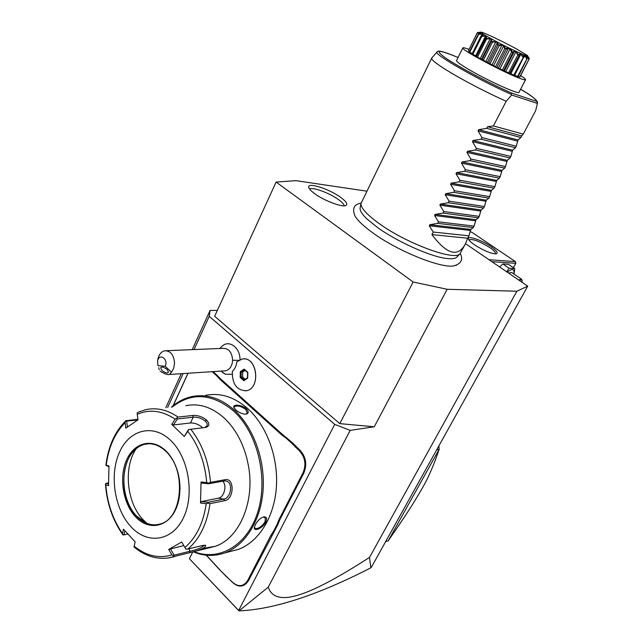 <?xml version="1.0" encoding="UTF-8"?>
<svg xmlns="http://www.w3.org/2000/svg" width="643" height="643" viewBox="0 0 643 643"><rect width="100%" height="100%" fill="white"/><g stroke="black" fill="none" stroke-linecap="round" stroke-linejoin="round"><path stroke-width="0.96" d="M366.767 191.156L295.957 180.659L276.096 182.057L413.136 281.988L447.158 289.286L516.851 291.231L527.726 286.151L465.5 243.673M456.691 265.117L453.813 265.905C440.921 268.517 397.615 251.059 372.707 232.79C363.408 226.055 357.444 220.356 354.823 215.678C351.617 206.829 355.418 204.225 361.012 203.116M314.813 193.768C311.252 191.18 309.243 189.082 308.785 187.483C306.783 181.776 328.83 188.696 340.509 197.264C346.183 201.412 348.016 204.144 346.006 205.463C342.574 207.625 324.418 200.865 314.813 193.768M192.225 349.631L210.092 310.408L209.216 316.308L334.722 424.372L238.666 610.472L239.027 610.85L268.252 587.172C271.065 595.635 278.331 598.938 290.033 597.082C302.692 594.711 321.669 588.16 369.508 557.425L370.826 567.833L371.413 567.206L527.726 286.151M369.508 557.425L516.851 291.231M268.252 587.172L350.194 430.368L374.25 426.783L447.158 289.286M374.25 426.783L339.801 423.633L413.136 281.988M334.722 424.372L350.194 430.368M210.092 310.408L217.342 310.4M339.801 423.633L214.649 316.292L276.096 182.057M167.63 407.501L183.102 373.575M194.049 349.559L209.216 316.308M238.666 610.472L189.412 558.735L192.707 551.991M222.767 372.667L225.492 374.282L232.139 374.258M240 359.694C240.289 347.791 229.278 339.52 222.213 346.071L219.761 348.49M277.792 524.768L277.012 524.543L279.046 519.496L279.801 519.769L277.792 524.768L248.552 580.541C244.163 587.236 238.818 587.863 232.517 582.421L220.035 570.164L206.21 555.19M279.801 519.769L303.874 472.943C307.298 464.383 305.947 456.763 299.831 450.092L292.26 442.593L282.51 434.531L220.493 378.791L213.219 371.598M187.957 373.253L173.096 405.733M165.798 407.686L181.27 373.696M189.412 558.735L238.947 610.85M370.826 567.833C317.546 595.169 273.613 609.508 239.027 610.85M232.348 371.357C234.84 369.082 236.327 365.923 236.833 361.872L242.089 359.051C256.911 355.499 261.404 388.364 246.365 390.719C236.793 390.526 232.123 384.072 232.348 371.357M224.158 370.882L225.653 370.786C229.832 369.58 232.155 366.076 232.613 360.273L238.802 360.321M166.352 350.708L223.041 348.353C228.852 348.402 232.043 352.38 232.613 360.273M157.68 360.514L158.049 358.416C159.263 354.076 161.514 351.528 164.801 350.773C170.708 350.837 173.956 355.065 174.542 363.456L173.666 368.351L171.424 372.225L165.219 366.277C168.57 359.172 159.456 352.653 157.607 360.779L157.865 365.61L165.219 366.277M160.211 371.156C164.52 373.921 167.606 375.022 169.463 374.467L171.424 372.225M166.802 373.044C162.816 371.791 160.822 369.918 160.814 367.426L162.293 366.96C166.28 368.214 168.281 370.087 168.289 372.578L166.802 373.044M245.304 390.872L246.382 390.711C260.745 388.549 257.578 357.235 243.207 358.923M247.684 378.156L247.828 372.353L244.139 369.114L240.321 371.67L240.177 377.449L243.842 380.696L247.684 378.156L247.539 377.738M243.842 380.696L247.475 377.819M240.177 377.449L241.085 377.095L244.268 379.9M240.321 371.67L241.213 372.056L241.085 377.095L242.58 376.983L245.192 379.29M244.139 369.114L244.549 369.821M245.063 370.376L242.708 371.951L242.58 376.983M242.708 371.951L241.213 372.056L244.485 369.87M225.187 575.493L232.356 582.1C238.432 587.34 243.576 586.737 247.804 580.283L270.832 535.466L273.596 531.182L274.328 531.504M224.986 575.131L220.035 570.164M206.371 555.206L219.906 569.867M188.053 373.253L173.248 405.612M212.15 371.67L216.554 375.625L217.189 375.166M286.609 437.521L286.031 438.084L281.899 435.062L219.882 379.282L216.554 375.625M286.031 438.084L291.601 443.099L292.26 442.593M279.046 519.496L303.11 472.661C306.406 464.407 305.112 457.069 299.212 450.63L291.601 443.099M277.012 524.543L273.596 531.182M230.516 551.405L238.288 549.395C258.663 542.025 274.304 517.197 276.377 487.265C278.459 457.326 266.668 425.586 247.78 408.61C234.285 396.916 220.236 392.487 205.631 395.332M193.286 551.831C203.855 556.203 214.36 556.557 224.801 552.892C245.28 545.473 261.01 520.308 263.1 489.926C265.181 459.544 253.326 427.314 234.341 410.065C220.774 398.186 206.66 393.685 191.992 396.554C184.469 398.178 177.621 401.698 171.448 407.132M246.333 408.763C249.074 411.785 248.825 413.594 245.578 414.196C242.186 414.012 238.931 412.581 235.82 409.904L234.374 408.289C230.95 403.981 241.238 404.174 246.333 408.763L245.722 409.278L247.306 413.111L245.835 414.18M255.343 524.688C257.755 520.364 260.648 517.752 264.04 516.835C266.668 516.916 267.255 518.708 265.784 522.212C262.617 528.458 253.077 532.316 254.459 527.131L255.343 524.688M234.261 408.112L234.229 406.955C236.704 405.138 240.538 405.918 245.722 409.278M178.063 417.074L175.177 419.212C162.341 410.604 149.706 408.964 137.256 414.285L137.128 412.991L138.366 412.123L145.929 409.647C156.747 407.332 167.453 409.808 178.063 417.074L192.812 415.458C197.578 415.129 202.159 416.648 206.556 420.016C209.891 423.89 209.546 426.373 205.527 427.458L190.834 429.267C202.087 443.71 208.645 461.401 210.526 482.346L225.122 479.694C234.824 477.556 234.197 499.579 224.592 500.688L209.988 503.662C207.094 523.715 199.732 538.858 187.901 549.074L202.601 545.457L205.672 545.409C205.84 547.185 201.934 549.267 193.945 551.638C219.633 561.918 248.311 544.822 258.237 510.542C268.348 476.399 256.983 432.016 233.401 410.845C211.997 393.307 191.582 392.045 172.155 407.059M202.585 548.487L215.164 546.333C239.429 538.521 255.223 501.427 248.399 465.556L246.767 458.001C242.29 441.307 234.751 427.965 224.142 417.982C211.893 407.099 199.121 403.016 185.819 405.709M215.164 546.333L167.863 558.092M134.299 547.169L134.17 546.196C146.226 555.898 158.805 558.799 171.898 554.909L174.679 556.541M108.506 484.01L106.264 483.247L105.484 483.89L105.79 484.75C107.277 503.34 112.863 519.608 122.532 533.561L123.464 529.189L135.151 541.824L134.001 546.928C146.684 557.473 160.236 560.68 174.639 556.557M127.394 427.056L126.623 421.133L125.755 420.739L137.94 419.292M210.526 482.346L208.686 483.223L206.749 482.563C204.916 462.373 198.591 445.286 187.788 431.308L184.276 436.476L171.697 424.34L173.369 424.967L177.436 418.963L176.865 418.119M177.436 418.963L193.189 417.211C197.433 416.897 201.452 418.191 205.262 421.085C207.014 422.821 207.593 424.436 206.99 425.931L204.603 427.571M184.276 436.476L188.52 429.564L190.834 429.267M187.788 431.308L188.793 429.524M187.901 549.074L185.867 549.098L184.951 547.498C196.316 537.588 203.405 522.976 206.226 503.646L200.528 503.035L201.042 481.985L201.918 483.102L208.597 483.777L208.686 483.223M208.597 483.777L224.198 480.924L226.304 481.06C233.57 482.829 230.781 498.333 223.74 499.137L208.139 502.296L208.187 503.156L209.988 503.662M206.226 503.646L208.187 503.156M171.898 554.909L168.683 549.452L181.704 541.993L185.867 549.098M204.241 545.176C202.119 547.595 197.337 549.62 189.902 551.26L174.14 555.174L173.522 556.082M168.683 549.452L183.769 545.553M174.14 555.174L170.379 548.784M181.704 541.993L184.951 547.498M201.042 481.985L206.749 482.563M131.019 526.778C147.432 544.79 172.22 541.43 183.384 517.904C194.805 494.644 188.664 457.583 170.861 440.592C153.227 423.247 129.38 429.516 119.437 452.342C109.246 474.936 114.438 509.087 131.019 526.778M135.151 541.824L134.17 546.196M127.78 534.044L123.986 534.872L124.871 530.788M122.532 533.561L123.006 534.992L123.986 534.872M106.264 483.247L108.506 482.885M108.924 466.802L105.894 465.267C108.177 446.636 114.784 431.815 125.707 420.787M125.65 420.924L125.096 422.676C114.84 433.093 108.554 447.263 106.232 465.186L105.894 465.267M126.623 421.133L137.867 419.919M137.256 414.285L138.012 419.823L125.803 428.182L125.096 422.676M106.232 465.186L108.964 466.038L108.522 485.69L105.79 484.75M171.697 424.34L175.177 419.212M173.369 424.967L190.513 422.965C194.974 422.861 199.041 424.476 202.706 427.804M147.062 443.855L144.643 444.305C139.997 445.519 135.938 448.251 132.474 452.503C119.445 467.686 121.583 500.937 136.637 516.128L146.556 523.193C150.558 524.833 154.561 525.251 158.564 524.447M147.03 523.386L143.22 519.841C126.663 503.043 123.223 467.493 136.171 448.726M222.679 481.205C227.26 485.063 224.214 497.393 218.451 498.172L201.46 501.572L208.139 502.296M200.528 503.035L201.46 501.572M263.212 517.012L265.342 517.703L265.029 521.939C261.058 527.316 257.634 529.382 254.749 528.136L254.483 527.003M491.815 261.637L515.79 263.341L515.445 261.637L471.584 232.107L469.985 231.93M515.445 261.637L488.961 259.692M474.671 244.951C471.44 242.724 469.422 240.9 468.634 239.461C465.837 234.808 480.972 239.638 490.81 246.454C496.838 250.69 498.59 253.165 496.058 253.881C490.85 253.631 483.721 250.657 474.671 244.951M515.79 263.341L513.411 267.681M469.004 239.871C472.388 238.609 479.26 241.141 489.628 247.467C493.928 250.424 495.882 252.538 495.496 253.792M499.563 266.925L502.898 263.976L508.509 264.361L514.721 268.573L514.006 274.071M506.692 271.796L509.135 268.219L514.721 268.573M507.247 272.174C512.318 268.147 514.537 268.758 513.894 273.998M521.377 279.094L511.659 272.471L508.525 273.05M509.135 268.219L502.898 263.976M518.604 279.93L521.714 279.319L522.164 280.911M519.383 280.461C521.151 279.456 522.092 279.753 522.204 281.361L522.092 282.309M385.615 541.663L388.147 540.9L439.137 449.344L436.693 449.819M438.904 445.856L439.137 449.344C433.824 465.21 428.15 478.231 422.121 488.423C414.823 501.194 408.257 511.844 388.147 540.9M377.457 227.453L366.799 218.837C362.122 214.272 359.887 210.711 360.08 208.147L360.201 207.512M457.133 256.782L456.747 257.192C454.834 258.88 450.663 259.193 444.241 258.124C428.262 255.584 396.562 241.254 377.762 227.67M436.959 52.027L431.654 58.192L360.94 203.59C360.827 208.051 366.928 214.73 379.257 223.635C406.73 243.609 454.633 261.162 459.93 253.808L465.283 244.099M431.654 58.192C431.268 60.096 438.55 65.465 453.5 74.307C470.226 83.968 487.78 92.962 506.17 101.272L493.398 125.948L487.563 126.719L521.698 135.938L523.265 134.114L535.683 110.612L537.492 103.001L536.744 101.393C536.913 99.858 531.536 95.799 520.605 89.232C530.78 95.06 536.423 99.432 537.524 102.341M462.831 47.879C459.898 49.149 505.864 73.632 520.862 78.735C523.78 79.772 525.339 80.094 525.556 79.708L519.022 92.27C519.231 94.818 489.178 81.356 470.033 70.208C460.878 64.887 456.377 61.672 456.538 60.571L462.831 47.879C463.097 47.461 464.961 47.887 468.417 49.181L468.948 49.382M525.556 79.708C525.725 79.202 524.085 77.835 520.645 75.609M486.534 39.006L486.309 38.403L491.252 38.885L491.879 41.474L491.212 41.586L491.517 39.504L490.199 38.773L486.534 39.006L477.452 57.114L476.447 56.528L486.598 36.747L485.561 36.145L475.716 55.788L476.455 56.238M477.452 57.114L481.583 59.212M481.591 59.22L496.838 67.435L509.859 73.423L519.375 54.928L509.642 73.439M509.923 73.294L514.585 75.496L523.691 57.074C523.072 53.699 524.23 54.149 527.164 58.441L526.689 55.949L529.173 58.995L527.654 56.029L529.334 58.626L529.101 59.22M514.738 75.199L518.081 76.726L527.268 58.481M518.242 76.413L519.898 77.047L529.173 58.995M480.434 33.163L477.219 33.058L468.337 50.901L477.347 32.616L481.141 32.769L478.681 33.774L483.102 34.151C483.632 34.224 483.126 34.722 481.575 35.646L486.55 36.241L486.309 38.403M468.337 50.901L469.478 51.561M481.575 35.646L482.925 34.545L482.234 34.103L478.673 34.256L469.728 52.204L469.318 51.882L478.593 33.709M469.728 52.204L472.251 53.554M485.561 36.145L481.848 36.281L472.83 54.317L472.099 53.851L481.109 35.831M472.83 54.317L475.716 55.788M486.108 38.291L485.521 38.427L476.447 56.528M485.521 38.427L485.626 37.937M481.848 36.281L481.728 35.735M482.234 34.103L481.567 35.437M478.673 34.256L478.681 33.774M480.442 32.793L480.217 33.235M477.219 33.058L480.771 32.174L477.701 32.568M529.133 58.987L519.681 77.056M528.859 59.341L527.115 56.544L526.826 57.106M527.115 56.544L526.673 56.423L526.834 57.155M527.164 58.441L517.527 76.557M526.746 58.722L524.744 55.732L523.884 57.404M524.744 55.732L523.924 55.411L523.836 57.581M518.909 55.419L518.66 54.856L520.235 53.385L523.691 57.074M523.523 57.002L513.733 75.159M522.984 57.219L520.91 54.133L510.847 73.68M520.91 54.133L519.761 53.618L519.375 54.928M518.443 54.759L517.808 54.92L515.871 51.842L514.472 51.183L512.849 52.597L512.527 51.987L515.156 51.054L518.66 54.856M517.808 54.92L508.541 72.956M515.871 51.842L505.8 71.477M514.376 51.36L504.401 70.843L514.432 51.263M512.849 52.597L503.582 70.682M512.278 51.866L511.579 51.987L509.971 49.021L508.42 48.257L506.081 49.294L505.728 48.651C508.316 46.851 510.494 47.92 512.278 51.866L512.527 51.987M511.579 51.987L502.32 70.087M509.971 49.021L499.916 68.721M508.42 48.257L498.373 67.973M506.081 49.294L496.838 67.435M505.462 48.522L504.731 48.619L503.646 45.87L502.054 45.066L499.105 45.749L498.759 45.106C501.259 44.672 502.681 44.672 503.043 45.106C503.638 45.179 504.45 46.312 505.462 48.522L505.728 48.651M504.731 48.619L495.496 66.759M503.646 45.87L493.615 65.61M502.054 45.066L492.04 64.806M499.105 45.749L489.902 63.914M498.494 44.97L497.77 45.058L497.336 42.615L495.833 41.819L492.425 42.237L492.12 41.602L496.878 41.916L498.759 45.106M497.77 45.058L488.584 63.223M497.336 42.615L487.354 62.363M495.833 41.819L485.859 61.559M492.425 42.237L483.279 60.386M491.212 41.586L482.073 59.727M490.199 38.773L480.289 58.481M516.634 49.013C504.112 42.125 485.2 33.042 481.647 32.238C479.421 31.804 482.652 34.007 491.356 38.837C507.809 47.96 532.243 59.164 527.067 55.282L516.634 49.013M537.379 103.435L511.699 94.995L511.354 94.384L511.506 93.026L536.744 101.393M431.911 234.582L467.67 238.231L465.347 243.978C458.001 257.61 446.861 254.475 431.911 234.582L433.221 232.043L429.275 225.781L429.829 224.696L437.706 223.354L438.494 221.819L434.547 215.509L435.11 214.416L443.003 213.074L443.799 211.539L439.86 205.165L440.423 204.072L448.34 202.73L449.144 201.179L445.205 194.757L445.776 193.656L453.717 192.321L454.521 190.754L450.59 184.284L451.161 183.167L459.126 181.832L459.938 180.265L456.008 173.731L456.578 172.613L464.567 171.279L465.387 169.696L461.457 163.113L462.044 161.988L470.049 160.654L470.877 159.062L466.947 152.423L467.533 151.282L475.571 149.956L476.399 148.356L472.476 141.661L473.071 140.512L481.125 139.185L481.961 137.578L478.046 130.826L478.641 129.669L518.017 139.997L520.886 137.481L521.698 135.938M518.017 139.997L516.265 146.218L481.961 137.578M473.071 140.512L512.64 150.189L515.461 147.745L516.265 146.218M512.64 150.189L510.872 156.426L476.399 148.356M467.533 151.282L507.303 160.308L510.076 157.945L510.872 156.426M507.303 160.308L505.519 166.577L470.877 159.062M462.044 161.988L501.99 170.371L504.723 168.088L505.519 166.577M501.99 170.371L500.19 176.656L465.387 169.696M456.578 172.613L496.717 180.37L499.402 178.159L500.19 176.656M496.717 180.37L494.901 186.671L459.938 180.265M451.161 183.167L491.477 190.304L494.113 188.166L494.901 186.671M491.477 190.304L489.644 196.629L454.521 190.754M445.776 193.656L486.269 200.174L488.865 198.108L489.644 196.629M486.269 200.174L484.42 206.516L449.144 201.179M440.423 204.072L481.093 209.988L483.649 207.986L484.42 206.516M481.093 209.988L479.228 216.345L443.799 211.539M435.11 214.416L475.949 219.729L478.456 217.808L479.228 216.345M475.949 219.729L474.076 226.111L438.494 221.819M429.829 224.696L470.837 229.422L473.304 227.566L474.076 226.111M470.837 229.422L468.948 235.82L433.221 232.043M467.67 238.231L468.948 235.82M478.641 129.669L486.719 128.351L487.563 126.719M523.265 134.114L493.398 125.948M511.699 94.995L506.17 101.272M520.886 137.481L486.719 128.351M515.461 147.745L481.125 139.185M510.076 157.945L475.571 149.956M504.723 168.088L470.049 160.654M499.402 178.159L464.567 171.279M494.113 188.166L459.126 181.832M488.865 198.108L453.717 192.321M483.649 207.986L448.34 202.73M478.456 217.808L443.003 213.074M473.304 227.566L437.706 223.354M344.246 205.816C343.989 204.249 342.044 202.159 338.403 199.539C329.353 192.932 312.482 186.743 309.613 189.066M270.832 535.466L271.587 535.74M247.804 580.283L248.552 580.541M219.882 379.282L220.493 378.791M281.899 435.062L282.51 434.531M295.306 447.118L295.925 446.58M299.212 450.63L299.831 450.092M303.11 472.661L303.874 472.943M192.812 415.458L193.189 417.211L190.513 422.965M206.556 420.016L205.262 421.085M225.122 479.694L224.198 480.924M224.592 500.688L223.74 499.137L218.451 498.172M189.444 552.851L189.902 551.26L189.018 548.8M135.601 516.868C148.244 530.571 167.1 527.742 175.507 509.827C184.115 492.12 179.518 464.085 166.031 451.04C152.672 437.73 134.371 442.263 126.671 459.761C118.778 477.082 122.829 503.413 135.601 516.868M136.429 516.176C143.887 523.804 151.893 526.384 160.453 523.924C182.443 518.668 186.735 469.969 166.015 451.482C159.07 444.932 151.877 442.553 144.434 444.329C121.374 448.838 116.23 496.38 136.429 516.176M180.024 489.636C180.024 473.939 175.451 461.248 166.304 451.579M149.248 443.742L144.643 444.305M265.784 522.212L265.029 521.939M458.065 57.492C438.012 49.27 433.896 49.463 445.703 58.071C458.475 66.792 489.178 83.132 511.506 93.026M478.046 130.826L517.446 141.082M472.476 141.661L512.077 151.266M466.947 152.423L506.732 161.385M461.457 163.113L501.427 171.432M456.008 173.731L496.163 181.422M450.59 184.284L490.922 191.357M445.205 194.757L485.714 201.219M439.86 205.165L480.546 211.025M434.547 215.509L475.402 220.766M429.275 225.781L470.298 230.443M511.354 94.384C477.604 79.579 431.774 53.136 437.095 51.874C437.642 49.977 444.361 51.737 457.253 57.147M220.911 371.099L225.492 374.282M158.628 367.627L159.303 369.677M157.607 360.779L158.049 358.416M225.653 370.786L169.463 374.467M247.475 377.779L244.171 379.965M244.316 369.717L247.603 372.602M247.611 372.578L247.475 377.851M238.288 549.395L224.801 552.892M205.672 545.409L205.109 545.2M122.781 534.679C112.71 520.275 106.939 503.485 105.468 484.3M132.474 452.503L133.8 450.968M225.082 480.86L226.304 481.06M264.04 516.835L263.373 516.988M460.227 253.503C463.394 259.523 461.264 263.654 453.813 265.905M456.747 257.192L459.93 253.808M360.08 208.147L360.94 203.59M481.567 59.236L491.348 39.802"/></g></svg>
